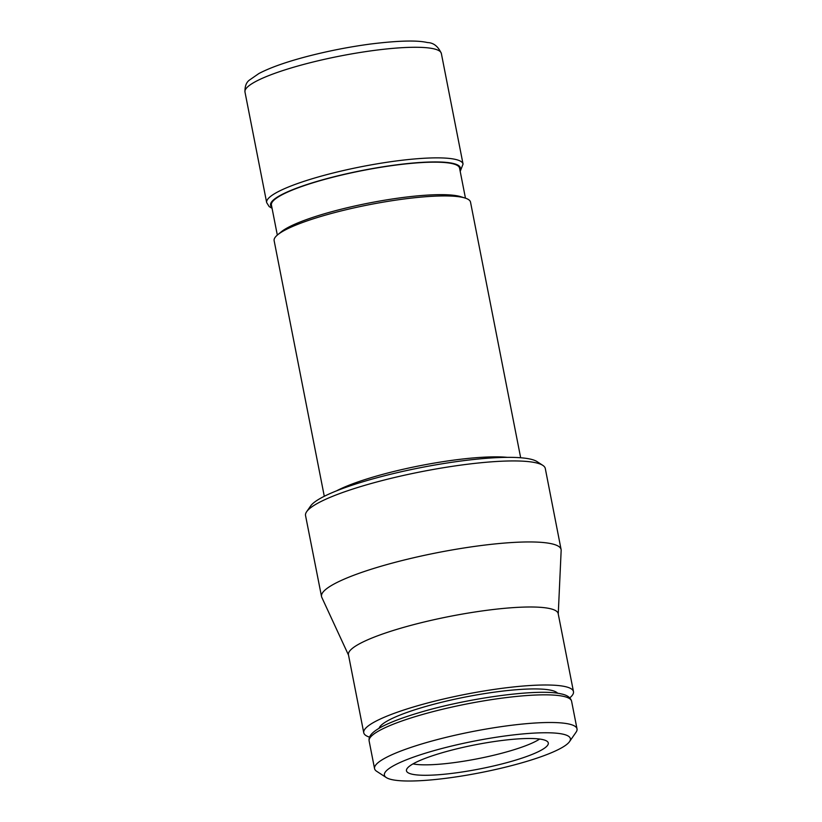 <?xml version="1.0" encoding="UTF-8"?>
<svg xmlns="http://www.w3.org/2000/svg" width="822" height="822" viewBox="0 0 822 822"><rect width="100%" height="100%" fill="white"/><g stroke="black" fill="none" stroke-linecap="round" stroke-linejoin="round"><path stroke-width="1.23" d="M413.004 763.885A69.562 11.806 168.9 0 0 502.745 752.973A69.562 11.806 168.9 0 0 539.643 739.04M505.715 762.95A72.264 12.268 168.9 0 0 548.11 742.43A72.264 12.268 168.9 0 0 449.048 750.825A72.264 12.268 168.9 0 0 406.438 770.224A72.264 12.268 168.9 0 0 505.715 762.95M569.523 741.629L576.099 732.155A103.161 17.519 168.9 0 0 577.023 728.898A103.161 17.519 168.9 0 0 435.341 740.108A103.161 17.519 168.9 0 0 374.555 768.621A103.161 17.519 168.9 0 0 376.651 771.283L386.319 777.581A94.766 16.091 168.9 0 0 514.541 764.84A94.766 16.091 168.9 0 0 569.523 741.629A94.766 16.091 168.9 0 0 533.683 733.121A94.766 16.091 168.9 0 0 440.232 748.934A94.766 16.091 168.9 0 0 386.319 777.581M557.655 693.275A91.406 15.515 168.9 0 0 432.783 704.526A91.406 15.515 168.9 0 0 379.034 728.313M569.769 697.857A106.86 18.146 168.9 0 0 573.479 691.631L558.179 613.623A106.86 18.146 168.9 0 0 411.411 625.234A106.86 18.146 168.9 0 0 348.456 654.774L363.756 732.772A106.86 18.146 168.9 0 0 369.54 737.139M573.479 691.631A106.86 18.146 168.9 0 0 426.721 703.231A106.86 18.146 168.9 0 0 363.756 732.772M558.251 613.993L561.159 550.38A122.067 20.725 168.9 0 0 561.097 549.528A122.067 20.725 168.9 0 0 393.45 562.782A122.067 20.725 168.9 0 0 321.525 596.525A122.067 20.725 168.9 0 0 321.792 597.347L348.528 655.144M561.097 549.528L545.294 468.519A122.159 20.745 168.9 0 0 542.818 465.365A122.159 20.745 168.9 0 0 377.524 481.784A122.159 20.745 168.9 0 0 306.657 511.695A122.159 20.745 168.9 0 0 305.548 515.558L321.525 596.525M542.818 465.365L537.013 461.584A117.114 19.882 168.9 0 0 378.552 477.335A117.114 19.882 168.9 0 0 310.603 506.013L306.657 511.695M520.665 457.751L470.523 202.14A100.058 16.985 168.9 0 0 465.067 198.04A100.058 16.985 168.9 0 0 333.095 213.011A100.058 16.985 168.9 0 0 277.641 234.815A100.058 16.985 168.9 0 0 274.137 240.671L324.289 496.283M465.067 198.04L460.721 196.684A95.866 16.276 168.9 0 0 334.277 211.018A95.866 16.276 168.9 0 0 281.155 231.907L277.641 234.815M465.458 198.174L459.56 168.109A95.866 16.276 168.9 0 0 327.906 178.518A95.866 16.276 168.9 0 0 271.424 205.017L277.322 235.082M369.129 740.971C368.698 738.259 369.766 735.669 372.335 733.203C375.438 730.203 380.545 727.11 387.665 723.915C395.999 720.164 406.479 716.414 419.086 712.684C467.749 698.001 538.708 688.374 560.933 693.85C567.077 695.022 570.632 697.488 571.598 701.248A103.161 17.519 168.9 0 0 563.234 696.306A103.161 17.519 168.9 0 0 429.916 712.448A103.161 17.519 168.9 0 0 369.129 740.971L374.555 768.621M507.297 457.351A100.058 16.985 168.9 0 0 384.285 473.934A100.058 16.985 168.9 0 0 336.517 490.857M441.352 53.481A100.058 16.985 168.9 0 0 433.235 48.693A100.058 16.985 168.9 0 0 303.935 64.352A100.058 16.985 168.9 0 0 244.977 92.013C244.802 86.351 246.281 82.385 249.395 80.114L258.879 73.538C269.832 67.774 285.583 62.164 306.133 56.718C327.156 51.211 348.487 46.998 370.136 44.08C398.002 40.627 417.124 40.114 427.481 42.559C433.533 42.713 438.157 46.361 441.352 53.481L463.053 164.081A100.058 16.985 168.9 0 0 454.936 159.293A100.058 16.985 168.9 0 0 325.625 174.942A100.058 16.985 168.9 0 0 266.667 202.602L269.164 206.579L272.072 208.315M459.981 170.267A96.729 16.419 168.9 0 0 452.562 163.311A96.729 16.419 168.9 0 0 327.567 178.446A96.729 16.419 168.9 0 0 271.846 207.175M244.977 92.013L266.667 202.602M460.207 171.397L463.053 164.081M571.598 701.248L577.023 728.898"/></g></svg>
